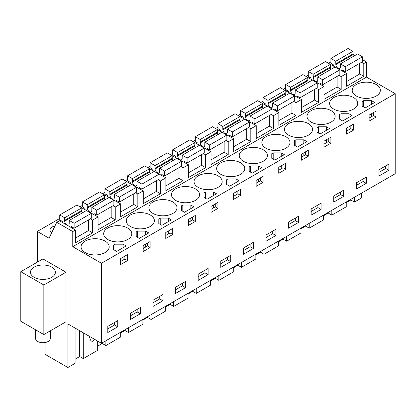<?xml version="1.0" encoding="UTF-8"?>
<svg xmlns="http://www.w3.org/2000/svg" width="416" height="416" viewBox="0 0 416 416"><rect width="100%" height="100%" fill="white"/><g stroke="black" fill="none" stroke-linecap="round" stroke-linejoin="round"><path stroke-width="0.62" d="M361.566 62.26L363.792 63.544L366.506 61.979L366.506 77.111L395.2 93.678L395.2 173.722L101.462 343.309L101.462 263.266L395.2 93.678M352.96 54.158L355.108 55.396M362.435 59.628L366.506 61.979M37.294 262.168L37.294 231.436L49.046 238.217L56.727 222.3L72.769 231.566L75.478 230.001L75.478 242.783L92.654 232.866L92.654 220.085L95.363 218.52L98.077 216.954L98.077 229.736L115.248 219.825L115.248 207.038L117.957 205.473L120.671 203.908L120.671 216.694L137.842 206.778L137.842 193.996L143.265 190.866L143.265 203.648L160.436 193.731L160.436 180.95L165.859 177.819L165.859 190.601L183.035 180.69L183.035 167.903L188.453 164.772L188.453 177.559L205.629 167.643L205.629 154.861L211.052 151.726L211.052 164.512L228.223 154.596L228.223 141.814L230.932 140.249L233.646 138.684L233.646 151.466L250.817 141.554L250.817 128.768L256.24 125.637L256.24 138.424L273.411 128.508L273.411 115.726L278.834 112.59L278.834 125.377L296.01 115.461L296.01 102.679L301.428 99.549L301.428 112.33L318.604 102.419L318.604 89.632L321.313 88.067L324.028 86.502L324.028 99.289L341.198 89.372L341.198 76.586L343.907 75.02L346.622 73.455L346.622 86.242L363.792 76.326L363.792 63.544M72.769 231.566L72.769 246.698L366.506 77.111M361.629 193.107L361.629 197.912L354.422 202.072L354.422 197.267M346.622 81.546L359.726 73.98L363.792 76.326M341.198 76.586L338.972 75.301M346.622 73.455L330.32 64.345M324.028 94.588L337.132 87.022L341.198 89.372M324.028 86.502L307.726 77.392M318.604 89.632L316.378 88.348M301.428 107.635L314.538 100.069L318.604 102.419M301.428 99.549L285.126 90.433M296.01 102.679L293.784 101.395M278.834 120.682L291.938 113.116L296.01 115.461M278.834 112.59L262.532 103.48M273.411 115.726L271.185 114.436M256.24 133.728L269.344 126.157L273.411 128.508M256.24 125.637L239.938 116.527M250.817 128.768L248.591 127.483M233.646 146.77L246.75 139.204L250.817 141.554M233.646 138.684L217.344 129.568M228.223 141.814L225.997 140.53M211.052 159.817L224.156 152.251L228.223 154.596M211.052 151.726L194.75 142.615M205.629 154.861L203.403 153.572M188.453 172.864L201.562 165.298L205.629 167.643M188.453 164.772L172.151 155.662M183.035 167.903L180.809 166.618M165.859 185.905L178.963 178.339L183.035 180.69M165.859 177.819L149.557 168.704M160.436 180.95L158.21 179.665M143.265 198.952L156.369 191.386L160.436 193.731M143.265 190.866L126.963 181.75M137.842 193.996L135.616 192.707M120.671 211.999L133.775 204.433L137.842 206.778M120.671 203.908L104.369 194.797M115.248 207.038L113.022 205.754M98.077 225.04L111.181 217.474L115.248 219.825M98.077 216.954L81.775 207.844M92.654 220.085L90.428 218.8M75.478 238.087L88.587 230.521L92.654 232.866M75.478 230.001L59.436 220.735L56.727 222.3M45.089 342.54L45.089 354.333L67.891 367.5L75.098 363.34L75.098 328.089M101.462 343.309L67.891 323.929L67.891 367.5M72.769 246.698L101.462 263.266M43.846 334.568L65.988 321.786L65.988 272.215L42.942 258.908L20.8 271.69L20.8 321.266L43.846 334.568L43.846 284.996L20.8 271.69M356.335 96.023A14.061 8.117 -0 0 0 371.66 97.786A14.061 8.117 -0 0 0 380.338 90.288A14.061 8.117 -0 0 0 376.22 84.547A14.061 8.117 -0 0 0 360.896 82.784A14.061 8.117 -0 0 0 352.217 90.288A14.061 8.117 -0 0 0 356.335 96.023M365.238 107.921L374.681 102.471L371.608 100.693L363.574 100.693L362.866 101.098L362.164 101.509L362.164 106.148L365.238 107.921M175.578 200.387A14.061 8.117 -0 0 0 190.897 202.145A14.061 8.117 -0 0 0 199.576 194.646A14.061 8.117 -0 0 0 195.458 188.906A14.061 8.117 -0 0 0 180.138 187.148A14.061 8.117 -0 0 0 171.46 194.646A14.061 8.117 -0 0 0 175.578 200.387M145.657 231.145L137.618 231.145L136.214 231.956L136.214 236.6L139.287 238.373L148.73 232.924L145.657 231.145L145.657 234.697M152.979 213.434A14.061 8.117 -0 0 0 168.303 215.192A14.061 8.117 -0 0 0 176.982 207.693A14.061 8.117 -0 0 0 172.864 201.952A14.061 8.117 -0 0 0 157.544 200.195A14.061 8.117 -0 0 0 148.866 207.693A14.061 8.117 -0 0 0 152.979 213.434M158.808 223.553L161.881 225.326L171.33 219.877L168.251 218.098L160.217 218.098L158.808 218.915L158.808 223.553L158.808 218.915M182.811 205.057L181.402 205.868L181.402 210.506L184.48 212.285L193.924 206.83L190.845 205.057L182.811 205.057L182.811 211.323M240.651 162.817A14.061 8.117 -0 0 0 225.326 161.054A14.061 8.117 -0 0 0 216.648 168.558A14.061 8.117 -0 0 0 220.766 174.299A14.061 8.117 -0 0 0 236.09 176.056A14.061 8.117 -0 0 0 244.769 168.558A14.061 8.117 -0 0 0 240.651 162.817M303.82 139.828L295.786 139.828L294.377 140.644L294.377 145.283L297.456 147.056L306.899 141.606L303.82 139.828L303.82 143.38M320.05 134.014L329.493 128.56L326.414 126.786L318.38 126.786L316.971 127.598L316.971 132.236L320.05 134.014M342.644 120.968L352.087 115.513L349.014 113.74L340.974 113.74L339.565 114.551L339.565 119.189L342.644 120.968M333.741 109.07A14.061 8.117 -0 0 0 349.066 110.833A14.061 8.117 -0 0 0 357.744 103.329A14.061 8.117 -0 0 0 353.626 97.588A14.061 8.117 -0 0 0 338.302 95.831A14.061 8.117 -0 0 0 329.623 103.329A14.061 8.117 -0 0 0 333.741 109.07M273.192 152.875L271.783 153.686L271.783 158.324L274.856 160.103L284.305 154.648L281.226 152.875L273.192 152.875L273.192 159.141M250.598 165.922L249.189 166.733L249.189 171.371L252.262 173.15L261.706 167.695L258.632 165.922L250.598 165.922L250.598 172.182M198.172 187.34A14.061 8.117 -0 0 0 213.491 189.103A14.061 8.117 -0 0 0 222.175 181.6A14.061 8.117 -0 0 0 218.057 175.864A14.061 8.117 -0 0 0 202.732 174.101A14.061 8.117 -0 0 0 194.054 181.6A14.061 8.117 -0 0 0 198.172 187.34M213.439 192.01L205.405 192.01L203.996 192.821L203.996 197.46L207.074 199.238L216.518 193.783L213.439 192.01L213.439 195.562M229.668 186.191L239.112 180.742L236.038 178.963L227.999 178.963L226.59 179.78L226.59 184.418L229.668 186.191M243.36 161.252A14.061 8.117 -0 0 0 258.684 163.01A14.061 8.117 -0 0 0 267.363 155.511A14.061 8.117 -0 0 0 263.245 149.77A14.061 8.117 -0 0 0 247.92 148.013A14.061 8.117 -0 0 0 239.242 155.511A14.061 8.117 -0 0 0 243.36 161.252M130.385 226.476A14.061 8.117 -0 0 0 145.709 228.238A14.061 8.117 -0 0 0 154.388 220.735A14.061 8.117 -0 0 0 150.27 214.999A14.061 8.117 -0 0 0 134.945 213.236A14.061 8.117 -0 0 0 126.266 220.735A14.061 8.117 -0 0 0 130.385 226.476M107.791 239.522A14.061 8.117 -0 0 0 123.115 241.28A14.061 8.117 -0 0 0 131.794 233.782A14.061 8.117 -0 0 0 127.676 228.041A14.061 8.117 -0 0 0 112.351 226.283A14.061 8.117 -0 0 0 103.672 233.782A14.061 8.117 -0 0 0 107.791 239.522M285.839 136.729A14.061 8.117 -0 0 0 270.52 134.966A14.061 8.117 -0 0 0 261.841 142.464A14.061 8.117 -0 0 0 265.954 148.205A14.061 8.117 -0 0 0 281.278 149.968A14.061 8.117 -0 0 0 289.957 142.464A14.061 8.117 -0 0 0 285.839 136.729M115.024 244.192L113.615 245.003L113.615 249.642L116.693 251.42L126.136 245.965L123.063 244.192L115.024 244.192L115.024 250.458M288.553 135.158A14.061 8.117 -0 0 0 303.872 136.921A14.061 8.117 -0 0 0 312.551 129.423A14.061 8.117 -0 0 0 308.433 123.682A14.061 8.117 -0 0 0 293.114 121.919A14.061 8.117 -0 0 0 284.435 129.423A14.061 8.117 -0 0 0 288.553 135.158M85.197 252.569A14.061 8.117 -0 0 0 100.516 254.327A14.061 8.117 -0 0 0 109.2 246.828A14.061 8.117 -0 0 0 105.082 241.088A14.061 8.117 -0 0 0 89.757 239.33A14.061 8.117 -0 0 0 81.078 246.828A14.061 8.117 -0 0 0 85.197 252.569M331.032 110.635A14.061 8.117 -0 0 0 315.708 108.878A14.061 8.117 -0 0 0 307.029 116.376A14.061 8.117 -0 0 0 311.147 122.117A14.061 8.117 -0 0 0 326.466 123.874A14.061 8.117 -0 0 0 335.15 116.376A14.061 8.117 -0 0 0 331.032 110.635M37.294 231.436L59.753 218.468M79.966 206.799L82.347 205.421M102.56 193.752L104.946 192.379M125.154 180.705L127.54 179.332M147.753 167.664L150.134 166.286M170.347 154.617L172.728 153.244M192.941 141.57L195.322 140.197M215.535 128.528L217.922 127.15M238.129 115.482L240.516 114.104M260.728 102.435L263.11 101.062M283.322 89.393L285.704 88.015M305.916 76.346L308.298 74.968M328.51 63.3L330.897 61.927M61.292 220.802L60.424 221.307M309.837 77.308L308.968 77.808M219.461 129.485L218.587 129.99M242.055 116.444L241.181 116.943M287.243 90.35L286.374 90.854M264.649 103.397L263.78 103.901M151.674 168.62L150.805 169.125M174.268 155.579L173.399 156.078M196.862 142.532L195.993 143.036M83.886 207.756L83.018 208.26M106.486 194.714L105.612 195.213M129.08 181.667L128.206 182.172M54.938 226.002A7.348 4.243 -0 0 0 50.055 230.001A7.348 4.243 -0 0 0 51.714 232.684M388.872 164.07L378.929 169.811L378.929 176.02L388.872 170.279L388.872 164.07M376.085 117.078L369.127 121.098L369.127 115.097L376.085 111.077L376.085 117.078L373.438 115.554L369.127 118.045M143.177 251.55L143.177 245.549L150.134 241.53L150.134 247.53L143.177 251.55M169.25 230.495L172.728 228.488L172.728 234.489L165.771 238.503L165.771 232.502L169.25 230.495M152.979 300.264L152.979 306.472L162.921 300.732L162.921 294.523L152.979 300.264M188.365 225.462L188.365 219.461L195.322 215.441L195.322 221.442L188.365 225.462M253.302 248.55L243.36 254.29L243.36 248.082L253.302 242.341L253.302 248.55L250.141 246.724L243.36 250.635M308.298 156.218L301.34 160.233L301.34 154.232L308.298 150.218L308.298 156.218L305.656 154.69L301.34 157.18M298.496 222.461L298.496 216.252L288.553 221.988L288.553 228.197L298.496 222.461L295.329 220.631L295.329 218.078M330.897 143.172L323.934 147.191L323.934 141.19L330.897 137.171L330.897 143.172L328.25 141.643L323.934 144.134M346.528 134.144L346.528 128.144L353.491 124.124L353.491 130.125L346.528 134.144M366.278 183.326L366.278 177.117L356.335 182.853L356.335 189.062L366.278 183.326L363.116 181.496L363.116 178.942M311.147 208.946L311.147 215.155L321.09 209.414L321.09 203.206L311.147 208.946M282.225 171.272L278.746 173.28L278.746 167.279L285.704 163.259L285.704 169.26L282.225 171.272M265.954 235.035L265.954 241.244L275.896 235.503L275.896 229.294L265.954 235.035M210.959 212.415L210.959 206.414L217.922 202.394L217.922 208.395L210.959 212.415M198.172 274.17L198.172 280.379L208.114 274.638L208.114 268.429L198.172 274.17M233.553 199.368L233.553 193.367L240.516 189.353L240.516 195.354L233.553 199.368M263.11 182.307L256.152 186.326L256.152 180.326L263.11 176.306L263.11 182.307L260.463 180.778L256.152 183.269M230.708 261.596L230.708 255.388L220.766 261.123L220.766 267.332L230.708 261.596L227.547 259.766L227.547 257.213M175.578 287.217L175.578 293.426L185.52 287.685L185.52 281.476L175.578 287.217M140.327 313.773L140.327 307.564L130.385 313.305L130.385 319.514L140.327 313.773L137.166 311.948L137.166 309.395M127.54 260.577L127.54 254.576L120.578 258.596L120.578 264.597L127.54 260.577L124.894 259.048L120.578 261.544M117.733 320.611L107.791 326.352L107.791 332.561L117.733 326.82L117.733 320.611M343.684 196.368L333.741 202.108L333.741 195.9L343.684 190.159L343.684 196.368L340.522 194.542L333.741 198.458M354.422 202.072L350.839 200.008L346.242 202.665M323.643 215.706L328.245 213.054L331.822 215.119L346.242 206.794L346.242 201.989M301.049 228.753L305.651 226.096L309.228 228.166L323.643 219.84L323.643 215.036M278.455 241.8L283.057 239.143L286.634 241.207L301.049 232.887L301.049 228.082M255.861 254.842L260.463 252.19L264.04 254.254L278.455 245.929L278.455 241.124M233.267 267.888L237.864 265.231L241.446 267.301L255.861 258.976L255.861 254.171M210.668 280.935L215.27 278.278L218.847 280.342L233.267 272.022L233.267 267.218M188.074 293.977L192.676 291.325L196.253 293.389L210.668 285.064L210.668 280.259M165.48 307.024L170.082 304.366L173.659 306.436L188.074 298.111L188.074 293.306M142.886 320.07L147.488 317.413L151.065 319.478L165.48 311.158L165.48 306.353M120.292 333.117L124.888 330.46L128.471 332.524L142.886 324.199L142.886 319.394M97.692 346.159L102.294 343.502L105.872 345.571L120.292 337.246L120.292 332.441M75.098 359.206L79.7 356.548L83.278 358.613L97.692 350.293L97.692 341.136M65.988 272.215L43.846 284.996M39.437 265.309A12.464 7.197 0 0 0 30.482 272.215A12.464 7.197 0 0 0 46.452 279.115A12.464 7.197 0 0 0 55.406 272.215A12.464 7.197 0 0 0 39.437 265.309M373.438 115.554L373.438 112.606M362.164 101.509L362.164 106.148M363.574 100.693L363.574 106.959M371.608 100.693L371.608 104.244M371.608 113.667L371.608 116.615M145.657 244.114L145.657 247.062M137.618 231.145L137.618 237.411M150.134 247.53L147.488 246.007L143.177 248.498M147.488 246.007L147.488 243.058M136.214 231.956L136.214 236.6M160.217 218.098L160.217 224.364M168.251 218.098L168.251 221.65M168.251 231.072L168.251 234.021M172.728 234.489L170.087 232.96L165.771 235.451M170.087 232.96L170.087 230.012M181.402 205.868L181.402 210.506M190.845 205.057L190.845 208.608M190.845 218.026L190.845 220.974M195.322 221.442L192.681 219.913L188.365 222.404M192.681 219.913L192.681 216.965M303.82 152.802L303.82 155.75M295.786 139.828L295.786 146.094M305.656 154.69L305.656 151.741M294.377 140.644L294.377 145.283M328.25 141.643L328.25 138.694M316.971 127.598L316.971 132.236M318.38 126.786L318.38 133.047M326.414 126.786L326.414 130.338M326.414 139.755L326.414 142.704M353.491 130.125L350.844 128.601L346.528 131.092M350.844 128.601L350.844 125.653M339.565 114.551L339.565 119.189M340.974 113.74L340.974 120.006M349.014 113.74L349.014 117.291M349.014 126.708L349.014 129.657M271.783 153.686L271.783 158.324M281.226 152.875L281.226 156.426M281.226 165.844L281.226 168.792M285.704 169.26L283.062 167.736L278.746 170.227M283.062 167.736L283.062 164.788M249.189 166.733L249.189 171.371M258.632 165.922L258.632 169.473M258.632 178.89L258.632 181.839M260.463 180.778L260.463 177.83M213.439 204.979L213.439 207.927M205.405 192.01L205.405 198.276M217.922 208.395L215.275 206.872L210.959 209.362M215.275 206.872L215.275 203.923M203.996 192.821L203.996 197.46M240.516 195.354L237.869 193.825L233.553 196.316M237.869 193.825L237.869 190.876M226.59 179.78L226.59 184.418M227.999 178.963L227.999 185.229M236.038 178.963L236.038 182.515M236.038 191.937L236.038 194.886M113.615 245.003L113.615 249.642M123.063 244.192L123.063 247.744M123.063 257.161L123.063 260.109M124.894 259.048L124.894 256.105M388.872 170.279L385.71 168.454L385.71 165.896M385.71 168.454L378.929 172.364M162.921 300.732L159.76 298.901L159.76 296.348M159.76 298.901L152.979 302.817M250.141 246.724L250.141 244.166M295.329 220.631L288.553 224.546M363.116 181.496L356.335 185.411M321.09 209.414L317.923 207.589L317.923 205.031M317.923 207.589L311.147 211.5M275.896 235.503L272.735 233.678L272.735 231.124M272.735 233.678L265.954 237.593M208.114 274.638L204.948 272.813L204.948 270.26M204.948 272.813L198.172 276.728M227.547 259.766L220.766 263.682M185.52 287.685L182.354 285.86L182.354 283.301M182.354 285.86L175.578 289.77M137.166 311.948L130.385 315.864M117.733 326.82L114.572 324.995L114.572 322.436M114.572 324.995L107.791 328.905M340.522 194.542L340.522 191.984M83.278 358.613L83.278 332.81M102.294 343.502L102.294 342.831M105.872 345.571L105.872 340.766M124.888 330.46L124.888 329.784M128.471 332.524L128.471 327.72M147.488 317.413L147.488 316.742M151.065 319.478L151.065 314.673M170.082 304.366L170.082 303.696M173.659 306.436L173.659 301.631M192.676 291.325L192.676 290.649M196.253 293.389L196.253 288.584M215.27 278.278L215.27 277.607M218.847 280.342L218.847 275.538M237.864 265.231L237.864 264.56M241.446 267.301L241.446 262.496M260.463 252.19L260.463 251.514M264.04 254.254L264.04 249.449M283.057 239.143L283.057 238.472M286.634 241.207L286.634 236.402M305.651 226.096L305.651 225.425M309.228 228.166L309.228 223.361M328.245 213.054L328.245 212.378M331.822 215.119L331.822 210.314M350.839 200.008L350.839 199.332M79.7 356.548L79.7 330.746M89.586 336.456A3.198 1.846 -120 0 0 89.794 337.854L90.34 339.524A1.919 1.108 -120 0 0 92.529 341.229A1.919 1.108 -120 0 0 92.607 341.177L93.943 340.106A19.172 11.071 -120 0 0 94.697 339.404M35.594 329.805L35.594 338.484A7.348 4.243 0 0 0 45.011 342.555A7.348 4.243 0 0 0 50.294 338.484L50.294 330.85M342.555 71.11L342.555 70.106L345.264 71.672L345.264 66.711L340.387 63.898L340.33 67.22A3.198 1.846 60 0 1 339.68 68.463A3.198 1.846 60 0 1 337.308 67.699A3.198 1.846 60 0 1 335.826 64.62L335.774 61.23L330.897 58.417L330.897 63.372L333.606 64.938L333.606 65.941M353.465 56.347A3.198 1.846 -120 0 1 353.002 54.709L352.945 51.319L348.067 48.5L330.897 58.417M359.726 73.98L359.726 63.32M345.264 66.711L362.435 56.8L362.435 61.755L345.264 71.672M362.435 56.8L357.557 53.981L340.387 63.898M352.945 53.929L335.774 63.84M352.945 51.319L335.774 61.23M319.956 84.157L319.956 83.148L322.67 84.713L322.67 79.758L317.793 76.939L317.736 80.267A3.198 1.846 60 0 1 317.08 81.51A3.198 1.846 60 0 1 314.714 80.746A3.198 1.846 60 0 1 313.232 77.667L313.175 74.277L308.298 71.458L308.298 76.419L311.012 77.984L311.012 78.988M330.871 69.389A3.198 1.846 -120 0 1 330.408 67.756L330.351 64.36L325.473 61.547L308.298 71.458M337.132 87.022L337.132 76.367M322.67 79.758L339.841 69.841L339.841 74.802L322.67 84.713M339.841 69.841L334.963 67.028L317.793 76.939M330.351 66.971L313.175 76.887M330.351 64.36L313.175 74.277M297.362 97.198L297.362 96.195L300.076 97.76L300.076 92.804L295.199 89.986L295.142 93.314A3.198 1.846 60 0 1 294.486 94.552A3.198 1.846 60 0 1 292.115 93.792A3.198 1.846 60 0 1 290.638 90.714L290.581 87.324L285.704 84.505L285.704 89.461L288.418 91.031L288.418 92.035M308.277 82.436A3.198 1.846 -120 0 1 307.809 80.798L307.752 77.407L302.879 74.594L285.704 84.505M314.538 100.069L314.538 89.409M300.076 92.804L317.247 82.888L317.247 87.844L300.076 97.76M317.247 82.888L312.369 80.075L295.199 89.986M307.752 80.018L290.581 89.929M307.752 77.407L290.581 87.324M274.768 110.245L274.768 109.242L277.477 110.807L277.477 105.846L272.605 103.033L272.548 106.356A3.198 1.846 60 0 1 271.892 107.598A3.198 1.846 60 0 1 269.521 106.834A3.198 1.846 60 0 1 268.044 103.761L267.987 100.365L263.11 97.552L263.11 102.508L265.819 104.073L265.819 105.076M285.678 95.482A3.198 1.846 -120 0 1 285.215 93.844L285.158 90.454L280.28 87.636L263.11 97.552M291.938 113.116L291.938 102.456M277.477 105.846L294.653 95.935L294.653 100.89L277.477 110.807M294.653 95.935L289.775 93.116L272.605 103.033M285.158 93.064L267.987 102.976M285.158 90.454L267.987 100.365M252.174 123.292L252.174 122.283L254.883 123.848L254.883 118.893L250.006 116.08L249.948 119.402A3.198 1.846 60 0 1 249.298 120.645A3.198 1.846 60 0 1 246.927 119.881A3.198 1.846 60 0 1 245.45 116.802L245.393 113.412L240.516 110.599L240.516 115.554L243.225 117.12L243.225 118.123M263.084 108.529A3.198 1.846 -120 0 1 262.621 106.891L262.564 103.496L257.686 100.682L240.516 110.599M269.344 126.157L269.344 115.502M254.883 118.893L272.059 108.976L272.059 113.937L254.883 123.848M272.059 108.976L267.181 106.163L250.006 116.08M262.564 106.106L245.393 116.022M262.564 103.496L245.393 113.412M229.58 136.334L229.58 135.33L232.289 136.895L232.289 131.94L227.412 129.121L227.354 132.449A3.198 1.846 60 0 1 226.704 133.687A3.198 1.846 60 0 1 224.333 132.928A3.198 1.846 60 0 1 222.851 129.849L222.799 126.459L217.922 123.64L217.922 128.601L220.631 130.166L220.631 131.17M240.49 121.571A3.198 1.846 -120 0 1 240.027 119.933L239.97 116.542L235.092 113.729L217.922 123.64M246.75 139.204L246.75 128.544M232.289 131.94L249.46 122.023L249.46 126.979L232.289 136.895M249.46 122.023L244.582 119.21L227.412 129.121M239.97 119.153L222.799 129.069M239.97 116.542L222.799 126.459M206.981 149.38L206.981 148.377L209.695 149.942L209.695 144.981L204.818 142.168L204.76 145.491A3.198 1.846 60 0 1 204.105 146.734A3.198 1.846 60 0 1 201.734 145.969A3.198 1.846 60 0 1 200.257 142.896L200.2 139.5L195.322 136.687L195.322 141.643L198.037 143.208L198.037 144.212M217.896 134.618A3.198 1.846 -120 0 1 217.433 132.98L217.376 129.589L212.498 126.771L195.322 136.687M224.156 152.251L224.156 141.591M209.695 144.981L226.866 135.07L226.866 140.026L209.695 149.942M226.866 135.07L221.988 132.252L204.818 142.168M217.376 132.2L200.2 142.111M217.376 129.589L200.2 139.5M184.387 162.427L184.387 161.418L187.101 162.984L187.101 158.028L182.224 155.215L182.166 158.538A3.198 1.846 60 0 1 181.511 159.78A3.198 1.846 60 0 1 179.14 159.016A3.198 1.846 60 0 1 177.663 155.938L177.606 152.547L172.728 149.734L172.728 154.69L175.443 156.255L175.443 157.258M195.302 147.664A3.198 1.846 -120 0 1 194.834 146.026L194.776 142.636L189.899 139.818L172.728 149.734M201.562 165.298L201.562 154.638M187.101 158.028L204.272 148.112L204.272 153.072L187.101 162.984M204.272 148.112L199.394 145.298L182.224 155.215M194.776 145.241L177.606 155.158M194.776 142.636L177.606 152.547M161.793 175.469L161.793 174.465L164.502 176.03L164.502 171.075L159.624 168.256L159.572 171.584A3.198 1.846 60 0 1 158.917 172.822A3.198 1.846 60 0 1 156.546 172.063A3.198 1.846 60 0 1 155.069 168.984L155.012 165.594L150.134 162.776L150.134 167.736L152.844 169.302L152.844 170.305M172.702 160.706A3.198 1.846 -120 0 1 172.24 159.068L172.182 155.678L167.305 152.864L150.134 162.776M178.963 178.339L178.963 167.684M164.502 171.075L181.678 161.158L181.678 166.114L164.502 176.03M181.678 161.158L176.8 158.345L159.624 168.256M172.182 158.288L155.012 168.204M172.182 155.678L155.012 165.594M139.199 188.516L139.199 187.512L141.908 189.077L141.908 184.116L137.03 181.303L136.973 184.626A3.198 1.846 60 0 1 136.323 185.869A3.198 1.846 60 0 1 133.952 185.104A3.198 1.846 60 0 1 132.475 182.031L132.418 178.636L127.54 175.822L127.54 180.778L130.25 182.343L130.25 183.352M150.108 173.753A3.198 1.846 -120 0 1 149.646 172.115L149.588 168.724L144.711 165.906L127.54 175.822M156.369 191.386L156.369 180.726M141.908 184.116L159.084 174.205L159.084 179.161L141.908 189.077M159.084 174.205L154.206 171.387L137.03 181.303M149.588 171.335L132.418 181.246M149.588 168.724L132.418 178.636M116.605 201.562L116.605 200.554L119.314 202.119L119.314 197.163L114.436 194.35L114.379 197.673A3.198 1.846 60 0 1 113.729 198.916A3.198 1.846 60 0 1 111.358 198.151A3.198 1.846 60 0 1 109.876 195.073L109.824 191.682L104.946 188.869L104.946 193.825L107.656 195.39L107.656 196.394M127.514 186.8A3.198 1.846 -120 0 1 127.052 185.162L126.994 181.771L122.117 178.953L104.946 188.869M133.775 204.433L133.775 193.773M119.314 197.163L136.484 187.252L136.484 192.208L119.314 202.119M136.484 187.252L131.607 184.434L114.436 194.35M126.994 184.376L109.824 194.293M126.994 181.771L109.824 191.682M94.006 214.604L94.006 213.6L96.72 215.166L96.72 210.21L91.842 207.392L91.785 210.72A3.198 1.846 60 0 1 91.13 211.957A3.198 1.846 60 0 1 88.759 211.198A3.198 1.846 60 0 1 87.282 208.12L87.225 204.729L82.347 201.911L82.347 206.872L85.062 208.437L85.062 209.44M104.92 199.841A3.198 1.846 -120 0 1 104.458 198.203L104.4 194.813L99.523 192L82.347 201.911M111.181 217.474L111.181 206.82M96.72 210.21L113.89 200.294L113.89 205.254L96.72 215.166M113.89 200.294L109.013 197.48L91.842 207.392M104.4 197.423L87.225 207.34M104.4 194.813L87.225 204.729M71.412 227.651L71.412 226.647L74.126 228.212L74.126 223.252L69.248 220.438L69.191 223.761A3.198 1.846 60 0 1 68.536 225.004A3.198 1.846 60 0 1 66.165 224.245A3.198 1.846 60 0 1 64.688 221.166L64.631 217.776L59.753 214.958L59.753 219.913L62.468 221.478L62.468 222.487M82.326 212.888A3.198 1.846 -120 0 1 81.858 211.25L81.801 207.86L76.924 205.041L59.753 214.958M88.587 230.521L88.587 219.861M74.126 223.252L91.296 213.34L91.296 218.296L74.126 228.212M91.296 213.34L86.419 210.522L69.248 220.438M81.801 210.47L64.631 220.381M81.801 207.86L64.631 217.776M94.931 339.539L93.943 340.106M353.002 54.709L335.826 64.62M330.408 67.756L313.232 77.667M307.809 80.798L290.638 90.714M285.215 93.844L268.044 103.761M262.621 106.891L245.45 116.802M240.027 119.933L222.851 129.849M217.433 132.98L200.257 142.896M194.834 146.026L177.663 155.938M172.24 159.068L155.069 168.984M149.646 172.115L132.475 182.031M127.052 185.162L109.876 195.073M104.458 198.203L87.282 208.12M81.858 211.25L64.688 221.166"/></g></svg>
